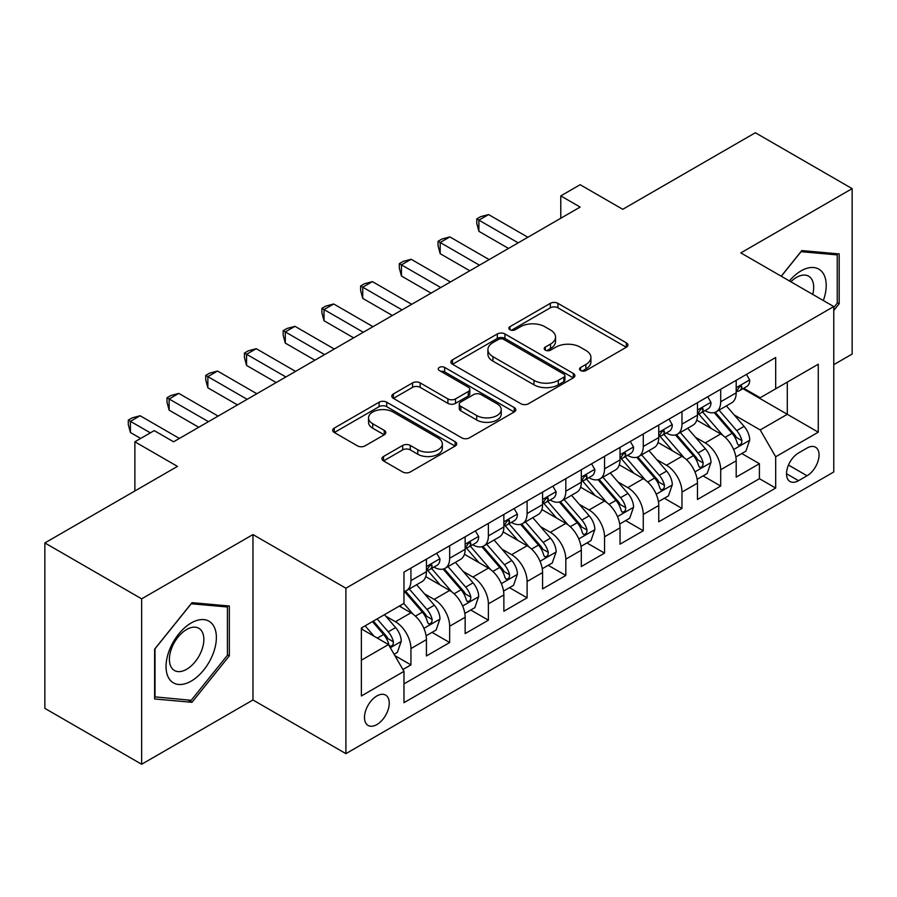 <?xml version="1.0" encoding="UTF-8"?>
<svg xmlns="http://www.w3.org/2000/svg" width="897" height="897" viewBox="0 0 897 897"><rect width="100%" height="100%" fill="white"/><g stroke="black" fill="none" stroke-linecap="round" stroke-linejoin="round"><path stroke-width="1.35" d="M580.639 370.551A3.767 2.175 0 0 0 585.965 370.551L626.341 347.229A5.371 3.106 0 0 0 627.922 345.042A5.371 3.106 0 0 0 626.341 342.845L557.934 303.343A5.371 3.106 0 0 0 550.332 303.343L509.956 326.665A3.767 2.175 0 0 0 508.846 328.201A3.767 2.175 0 0 0 509.956 329.737A3.767 2.175 0 0 0 515.27 329.737L520.495 326.721A17.2 9.934 0 0 1 544.827 326.721L550.523 330.006A17.2 9.934 0 0 1 555.557 337.025A17.2 9.934 0 0 1 550.523 344.056L545.298 347.072A3.767 2.175 0 0 0 544.199 348.608A3.767 2.175 0 0 0 545.298 350.144A3.767 2.175 0 0 0 550.612 350.144L555.848 347.128A17.2 9.934 0 0 1 580.168 347.128L585.864 350.413A17.2 9.934 0 0 1 590.91 357.432A17.2 9.934 0 0 1 585.864 364.462L580.639 367.478A3.767 2.175 0 0 0 579.54 369.015A3.767 2.175 0 0 0 580.639 370.551L580.639 367.478M376.875 724.574A17.525 10.114 120 0 0 388.311 709.135A17.525 10.114 120 0 0 385.632 695.097A17.525 10.114 120 0 0 376.875 695.96A17.525 10.114 120 0 0 365.427 711.411A17.525 10.114 120 0 0 368.106 725.449A17.525 10.114 120 0 0 376.875 724.574M383.49 456.506A5.371 3.106 0 0 0 381.909 458.703A5.371 3.106 0 0 0 383.49 460.89L402.686 471.979A5.371 3.106 0 0 0 410.277 471.979L455.127 446.078A5.371 3.106 0 0 0 456.708 443.892A5.371 3.106 0 0 0 455.127 441.694L386.719 402.204A5.371 3.106 0 0 0 379.117 402.204L334.267 428.093A5.371 3.106 0 0 0 332.697 430.28A5.371 3.106 0 0 0 334.267 432.477L357.455 445.865A5.371 3.106 0 0 0 365.057 445.865L384.252 434.787A5.371 3.106 0 0 0 385.822 432.589A5.371 3.106 0 0 0 384.252 430.392L372.748 423.754A14.374 8.297 0 0 1 368.544 417.89A14.374 8.297 0 0 1 377.413 410.221A14.374 8.297 0 0 1 393.088 412.015L438.117 438.016A14.374 8.297 0 0 1 442.333 443.892A14.374 8.297 0 0 1 433.453 451.561A14.374 8.297 0 0 1 417.789 449.756L410.277 445.428A5.371 3.106 0 0 0 402.686 445.428L383.49 456.506L383.49 460.89M833.762 364.675L852.15 354.057L852.15 188.628L755.352 132.745L622.742 209.304L580.146 184.715L560.782 195.894L580.146 207.072L173.592 441.795L154.228 430.616L134.875 441.795L134.875 490.973M141.648 598.837L141.648 764.255L252.965 699.985L252.965 534.567L141.648 598.837L44.85 542.943L177.46 466.384L134.875 441.795M252.965 534.567L345.894 588.219L833.762 306.55L833.762 471.979L345.894 753.637L345.894 588.219M852.15 188.628L740.832 252.898L833.762 306.55M520.877 403.74A5.371 3.106 0 0 0 528.479 403.74L573.329 377.839A5.371 3.106 0 0 0 574.899 375.652A5.371 3.106 0 0 0 573.329 373.455L504.921 333.953A5.371 3.106 0 0 0 497.319 333.953L452.469 359.854A5.371 3.106 0 0 0 450.888 362.04A5.371 3.106 0 0 0 452.469 364.238L520.877 403.74M440.864 371.358A3.767 2.175 0 0 1 444.677 371.896L444.677 367.422L514.228 407.574A5.371 3.106 0 0 1 515.797 409.772A5.371 3.106 0 0 1 514.228 411.958L469.378 437.859A5.371 3.106 0 0 1 461.776 437.859L393.368 398.358L393.368 393.974A5.371 3.106 0 0 0 391.798 396.16A5.371 3.106 0 0 0 393.368 398.358M393.368 393.974L412.564 382.884A5.371 3.106 0 0 1 420.166 382.884L447.906 398.907A5.371 3.106 0 0 0 455.508 398.907L468.245 391.552A5.371 3.106 0 0 0 469.815 389.365A5.371 3.106 0 0 0 468.245 387.168L439.351 370.495A3.767 2.175 0 0 1 438.252 368.959A3.767 2.175 0 0 1 440.573 366.951A3.767 2.175 0 0 1 444.677 367.422M141.648 764.255L44.85 708.372L44.85 542.943M402.91 669.532L410.938 664.89L394.871 655.617M385.732 616.138L395.454 621.744A21.898 12.648 60 0 1 410.938 648.576L426.434 639.628L426.434 655.954L449.666 642.532L432.04 632.363M424.449 593.78L434.17 599.398A21.898 12.648 60 0 1 449.666 626.218L465.151 617.282L465.151 633.596L488.383 620.186L470.768 610.016M463.177 571.423L472.898 577.04A21.898 12.648 60 0 1 488.383 603.86L503.867 594.924L503.867 611.238L527.1 597.828L509.485 587.658M501.894 549.076L511.615 554.682A21.898 12.648 60 0 1 527.1 581.514L542.584 572.566L542.584 588.892L565.816 575.47L548.202 565.301M540.611 526.718L550.332 532.325A21.898 12.648 60 0 1 565.816 559.156L581.312 550.209L581.312 566.534L604.544 553.124L586.918 542.943M579.327 504.361L589.049 509.978A21.898 12.648 60 0 1 604.544 536.798L620.029 527.862L620.029 544.176L643.261 530.766L625.646 520.596M618.044 482.003L627.765 487.62A21.898 12.648 60 0 1 643.261 514.441L658.746 505.504L658.746 521.819L681.978 508.408L664.363 498.239M656.772 459.656L666.493 465.263A21.898 12.648 60 0 1 681.978 492.094L697.462 483.147L697.462 499.472L720.695 486.051L720.695 469.736A21.898 12.648 -120 0 0 705.21 442.916L695.489 437.299M703.08 475.881L720.695 486.051M426.434 639.628A21.898 12.648 -120 0 0 410.938 612.808L399.322 606.103M465.151 617.282A21.898 12.648 -120 0 0 449.666 590.45L425.716 576.625M503.867 594.924A21.898 12.648 -120 0 0 488.383 568.093L464.433 554.268M542.584 572.566A21.898 12.648 -120 0 0 527.1 545.746L503.15 531.921M581.312 550.209A21.898 12.648 -120 0 0 565.816 523.388L541.878 509.563M620.029 527.862A21.898 12.648 -120 0 0 604.544 501.031L580.594 487.206M658.746 505.504A21.898 12.648 -120 0 0 643.261 478.684L619.311 464.859M697.462 483.147A21.898 12.648 -120 0 0 681.978 456.326L658.028 442.501M807.042 448.052L798.521 452.974A16.976 9.8 120 0 0 787.431 467.931A16.976 9.8 120 0 0 790.033 481.532A16.976 9.8 120 0 0 798.521 480.691L807.042 475.769A16.976 9.8 120 0 0 818.131 460.811A16.976 9.8 120 0 0 815.53 447.211A16.976 9.8 120 0 0 807.042 448.052M361.379 660.192L388.479 644.551L403.975 671.371L403.975 702.676L775.681 488.069L775.681 456.775L760.196 429.943L734.206 414.941M403.975 671.371L361.379 695.96L361.379 628.001L403.975 603.412L403.975 572.118L775.681 357.522L775.681 388.816L818.266 364.227L818.266 432.186L775.681 456.775M433.969 567.083L434.17 567.207A21.898 12.648 60 0 0 445.125 568.283L460.61 559.347A21.898 12.648 -120 0 0 465.151 549.323L465.151 536.798M472.685 544.726L472.898 544.849A21.898 12.648 60 0 0 483.842 545.937L499.337 536.989A21.898 12.648 -120 0 0 503.867 526.965L503.867 514.441M511.413 522.379L511.615 522.491A21.898 12.648 60 0 0 522.559 523.579L538.054 514.631A21.898 12.648 -120 0 0 542.584 504.607L542.584 492.094M550.13 500.021L550.332 500.134A21.898 12.648 60 0 0 561.287 501.221L576.771 492.285A21.898 12.648 -120 0 0 581.312 482.25L581.312 469.736M588.847 477.664L589.049 477.787A21.898 12.648 60 0 0 600.003 478.863L615.488 469.927A21.898 12.648 -120 0 0 620.029 459.903L620.029 447.379M627.564 455.317L627.765 455.429A21.898 12.648 60 0 0 638.72 456.517L654.216 447.569A21.898 12.648 -120 0 0 658.746 437.545L658.746 425.032M666.292 432.959L666.493 433.072A21.898 12.648 60 0 0 677.437 434.159L692.933 425.223A21.898 12.648 -120 0 0 697.462 415.188L697.462 402.675M403.975 683.895L759.411 478.684L759.411 463.704L736.19 477.114L736.19 460.8A21.898 12.648 -120 0 0 720.695 433.969L696.756 420.144M705.008 410.602L705.21 410.725A21.898 12.648 -120 0 0 716.165 411.801A21.898 12.648 -120 0 0 720.695 401.778L720.695 389.264M716.165 411.801L731.649 402.865A21.898 12.648 -120 0 0 736.19 392.841L736.19 380.317M410.938 568.093L410.938 580.617A21.898 12.648 60 0 1 406.408 590.641A21.898 12.648 60 0 1 403.975 591.527M406.408 590.641L421.893 581.704A21.898 12.648 -120 0 0 426.434 571.669L426.434 559.156M449.666 545.746L449.666 558.259A21.898 12.648 60 0 1 445.125 568.283M488.383 523.388L488.383 535.901A21.898 12.648 60 0 1 483.842 545.937M527.1 501.031L527.1 513.555A21.898 12.648 60 0 1 522.559 523.579M565.816 478.673L565.816 491.197A21.898 12.648 60 0 1 561.287 501.221M604.544 456.326L604.544 468.839A21.898 12.648 60 0 1 600.003 478.863M643.261 433.969L643.261 446.493A21.898 12.648 60 0 1 638.72 456.517M681.978 411.611L681.978 424.135A21.898 12.648 60 0 1 677.437 434.159M681.978 492.094L681.978 508.408M643.261 514.441L643.261 530.766M604.544 536.798L604.544 553.124M565.816 559.156L565.816 575.47M527.1 581.514L527.1 597.828M488.383 603.86L488.383 620.186M449.666 626.218L449.666 642.532M410.938 648.576L410.938 664.89M388.479 644.551L361.379 628.898M760.196 429.943L787.297 414.302L787.297 382.111L818.266 364.227M742.951 388.693L818.266 432.186M743.725 388.244L760.196 397.752L775.681 388.816M252.965 699.985L345.894 753.637M560.782 195.894L560.782 218.251M741.797 453.534L759.411 463.704M759.411 478.684L775.681 488.069M833.762 310.485L839.177 303.735L839.177 253.918L801.817 250.577L781.209 276.209M154.62 698.965L191.98 702.306L229.352 655.819L229.352 606.002L191.98 602.661L154.62 649.148L154.62 698.965M837.249 302.625L839.177 303.735M227.412 654.709L229.352 655.819M188.034 700.019L191.98 702.306M582.142 371.078L585.864 368.925A17.2 9.934 0 0 0 590.91 361.906L590.91 357.432M555.557 337.025L555.557 341.499A17.2 9.934 0 0 1 550.523 348.518L546.8 350.671M626.274 347.274L557.934 307.817A5.371 3.106 0 0 0 550.332 307.817L511.458 330.264M573.25 377.884L504.921 338.427A5.371 3.106 0 0 0 497.319 338.427L452.537 364.283M563.821 377.188A3.767 2.175 0 0 0 564.931 375.652A3.767 2.175 0 0 0 563.821 374.116L503.778 339.447A3.767 2.175 0 0 0 498.452 339.447L492.946 342.62A17.2 9.934 0 0 0 487.901 349.651A17.2 9.934 0 0 0 492.946 356.67L533.995 380.362A17.2 9.934 0 0 0 558.315 380.362L563.821 377.188L563.821 381.651A3.767 2.175 0 0 0 564.931 380.115L564.931 375.652M487.901 349.651L487.901 354.113A17.2 9.934 0 0 0 492.946 361.143L492.946 356.67M563.821 381.651L558.315 384.835A17.2 9.934 0 0 1 533.995 384.835L492.946 361.143M393.435 398.403L412.564 387.358L412.564 382.884M469.815 389.365L469.815 393.828A5.371 3.106 0 0 1 468.245 396.026L455.508 403.381A5.371 3.106 0 0 1 447.906 403.381L420.166 387.358A5.371 3.106 0 0 0 412.564 387.358M444.677 371.896L514.16 412.003M476.699 415.524A14.374 8.297 0 0 0 492.363 417.329A14.374 8.297 0 0 0 501.244 409.66A14.374 8.297 0 0 0 497.028 403.785L481.162 394.624A5.371 3.106 0 0 0 473.56 394.624L460.834 401.979A5.371 3.106 0 0 0 459.253 404.177A5.371 3.106 0 0 0 460.834 406.363L476.699 415.524L476.699 419.998A14.374 8.297 0 0 0 492.363 421.803A14.374 8.297 0 0 0 501.244 414.134L501.244 409.66M459.253 404.177L459.253 408.64A5.371 3.106 0 0 0 460.834 410.837L460.834 406.363M476.699 419.998L460.834 410.837M442.333 443.892L442.333 448.365A14.374 8.297 0 0 1 433.453 456.024A14.374 8.297 0 0 1 417.789 454.23L410.277 449.902A5.371 3.106 0 0 0 402.686 449.902L383.557 460.935M368.544 417.89L368.544 422.364A14.374 8.297 0 0 0 372.748 428.228L372.748 423.754M384.174 434.821L372.748 428.228M455.059 446.123L386.719 406.666A5.371 3.106 0 0 0 379.117 406.666L334.346 432.522M735.865 456.954L745.867 451.18L749.735 440.001A14.509 8.376 -120 0 0 744.084 426.378L726.391 405.893M722.847 435.381L702.631 411.981M711.343 428.564L699.604 414.986A34.77 20.07 -120 0 0 698.528 413.775M714.191 412.598L732.087 433.307A14.509 8.376 60 0 1 737.256 443.309L738.309 445.024L740.272 444.755L741.584 443.152L741.897 440.629A14.509 8.376 -120 0 0 736.729 430.627L719.035 410.142M715.245 412.25L734.464 434.518A7.389 4.272 60 0 1 736.325 437.411L741.897 440.629M746.45 374.397L749.735 380.093A14.509 8.376 60 0 1 746.73 386.517L739.375 390.767A14.509 8.376 -120 0 0 741.897 387.414L741.595 386.136L739.778 386.495L737.256 390.105A14.509 8.376 60 0 1 736.19 392.168M518.197 242.84L478.897 220.146L488.573 214.562L527.873 237.245M736.672 391.44L736.729 391.44A14.509 8.376 -120 0 0 739.375 390.767M508.509 248.424L478.897 231.325L478.897 220.146L476.767 218.924L480.635 216.682L488.573 214.562M478.897 231.325L476.767 223.387L476.767 218.924M823.345 300.54A35.588 20.553 120 0 0 801.043 270.894A35.588 20.553 120 0 0 789.382 280.929M812.738 294.418A24.365 14.072 120 0 0 808.646 276.209A24.365 14.072 120 0 0 796.458 277.408A24.365 14.072 120 0 0 790.829 281.759M781.287 276.254L801.043 251.687L837.249 254.916L837.249 303.186L833.762 307.525M834.849 253.537L837.249 254.916M213.004 653.98A35.588 20.553 120 0 0 203.798 619.603A35.588 20.553 120 0 0 169.41 650.09A35.588 20.553 120 0 0 178.626 684.467A35.588 20.553 120 0 0 213.004 653.98M201.545 650.729A24.365 14.072 120 0 0 198.809 628.292A24.365 14.072 120 0 0 171.708 648.06A24.365 14.072 120 0 0 174.444 670.496A24.365 14.072 120 0 0 201.545 650.729M155.002 697.07L155.002 648.8L191.207 603.771L227.412 607L227.412 655.27L191.207 700.31L154.62 696.846M225.012 605.621L227.412 607M697.137 479.312L707.15 473.538L711.018 462.359A14.509 8.376 -120 0 0 705.367 448.735L687.674 428.25M684.131 457.739L663.915 434.327M672.627 450.922L660.887 437.332A34.77 20.07 -120 0 0 659.811 436.121M675.463 434.944L693.359 455.665A14.509 8.376 60 0 1 698.539 465.655L699.593 467.382L701.555 467.102L702.867 465.509L703.181 462.975A14.509 8.376 -120 0 0 698.012 452.985L680.318 432.5M676.517 434.608L695.747 456.865A7.389 4.272 60 0 1 697.608 459.757L703.181 462.975M658.42 501.67L668.422 495.895L672.302 484.716A14.509 8.376 -120 0 0 666.65 471.093L648.957 450.608M645.414 480.097L625.187 456.685M633.91 473.28L622.17 459.69A34.77 20.07 -120 0 0 621.094 458.479M636.747 457.302L654.642 478.023A14.509 8.376 60 0 1 659.822 488.013L660.876 489.74L662.838 489.459L664.15 487.867L664.464 485.333A14.509 8.376 -120 0 0 659.284 475.332L641.602 454.857M637.801 456.965L657.03 479.222A7.389 4.272 60 0 1 658.891 482.115L664.464 485.333M619.704 524.027L629.705 518.242L633.574 507.063A14.509 8.376 -120 0 0 627.922 493.44L610.24 472.966M606.686 502.455L586.47 479.043M595.182 495.637L583.454 482.048A34.77 20.07 -120 0 0 582.377 480.837M598.03 479.66L615.925 500.369A14.509 8.376 60 0 1 621.094 510.371L622.148 512.086L624.11 511.817L625.422 510.214L625.747 507.691A14.509 8.376 -120 0 0 620.567 497.689L602.874 477.204M599.084 479.323L618.313 501.58A7.389 4.272 60 0 1 620.175 504.473L625.747 507.691M580.987 546.374L590.988 540.599L594.857 529.421A14.509 8.376 -120 0 0 589.206 515.797L571.512 495.312M567.969 524.801L547.753 501.389M556.465 517.984L544.726 504.406A34.77 20.07 -120 0 0 543.649 503.195M559.313 502.006L577.208 522.727A14.509 8.376 60 0 1 582.377 532.728L583.431 534.444L585.393 534.163L586.705 532.571L587.019 530.037A14.509 8.376 -120 0 0 581.85 520.047L564.157 499.562M560.367 501.67L579.585 523.938A7.389 4.272 60 0 1 581.458 526.819L587.019 530.037M707.722 396.743L711.018 402.45A14.509 8.376 60 0 1 708.013 408.864L700.658 413.113A14.509 8.376 -120 0 0 703.181 409.772L702.878 408.483L701.062 408.853L698.539 412.452A14.509 8.376 60 0 1 697.462 414.526M479.48 265.198L440.18 242.504L449.857 236.909L489.157 259.603M697.956 413.797L698.012 413.797A14.509 8.376 -120 0 0 700.658 413.113M469.793 270.782L440.18 253.683L440.18 242.504L438.05 241.271L441.918 239.039L449.857 236.909M440.18 253.683L438.05 245.744L438.05 241.271M669.005 419.101L672.302 424.808A14.509 8.376 60 0 1 669.297 431.222L661.941 435.471A14.509 8.376 -120 0 0 664.464 432.13L664.161 430.84L662.345 431.199L659.822 434.81A14.509 8.376 60 0 1 658.746 436.873M440.752 287.545L401.452 264.862L411.14 259.267L450.44 281.961M659.228 436.155L659.284 436.155A14.509 8.376 -120 0 0 661.941 435.471M431.076 293.14L401.452 276.029L401.452 264.862L399.322 263.628L403.202 261.397L411.14 259.267M401.452 276.029L399.322 268.102L399.322 263.628M630.288 441.459L633.574 447.155A14.509 8.376 60 0 1 630.569 453.579L623.213 457.829A14.509 8.376 -120 0 0 625.747 454.487L625.433 453.198L623.628 453.557L621.094 457.167A14.509 8.376 60 0 1 620.029 459.23M402.035 309.902L362.736 287.208L372.412 281.624L411.712 304.307M620.511 458.502L620.567 458.502A14.509 8.376 -120 0 0 623.213 457.829M392.359 315.486L362.736 298.387L362.736 287.208L360.605 285.986L364.474 283.744L372.412 281.624M362.736 298.387L360.605 290.449L360.605 285.986M591.572 463.816L594.857 469.512A14.509 8.376 60 0 1 591.852 475.937L584.496 480.175A14.509 8.376 -120 0 0 587.019 476.834L586.716 475.545L584.9 475.915L582.377 479.525A14.509 8.376 60 0 1 581.312 481.588M363.319 332.26L324.019 309.566L333.695 303.982L372.995 326.665M581.794 480.859L581.85 480.859A14.509 8.376 -120 0 0 584.496 480.175M353.642 337.844L324.019 320.745L324.019 309.566L321.888 308.333L325.757 306.101L333.695 303.982M324.019 320.745L321.888 312.806L321.888 308.333M542.259 568.732L552.272 562.957L556.14 551.778A14.509 8.376 -120 0 0 550.489 538.155L532.796 517.67M529.252 547.159L509.036 523.747M517.748 540.342L506.009 526.752A34.77 20.07 -120 0 0 504.933 525.541M520.596 524.364L538.48 545.084A14.509 8.376 60 0 1 543.66 555.075L544.714 556.802L546.677 556.521L547.989 554.929L548.302 552.395A14.509 8.376 -120 0 0 543.134 542.405L525.44 521.919M521.639 524.027L540.869 546.284A7.389 4.272 60 0 1 542.73 549.177L548.302 552.395M552.844 486.163L556.14 491.87A14.509 8.376 60 0 1 553.135 498.284L545.78 502.533A14.509 8.376 -120 0 0 548.302 499.192L548 497.902L546.183 498.261L543.66 501.872A14.509 8.376 60 0 1 542.584 503.935M324.602 354.607L285.302 331.924L294.978 326.329L334.278 349.023M543.077 503.217L543.134 503.217A14.509 8.376 -120 0 0 545.78 502.533M314.914 360.202L285.302 343.103L285.302 331.924L283.172 330.69L287.04 328.459L294.978 326.329M285.302 343.103L283.172 335.164L283.172 330.69M503.542 591.089L513.544 585.315L517.423 574.136A14.509 8.376 -120 0 0 511.772 560.502L494.079 540.028M490.536 569.517L470.308 546.105M479.032 562.699L467.292 549.11A34.77 20.07 -120 0 0 466.216 547.899M481.868 546.722L499.764 567.442A14.509 8.376 60 0 1 504.944 577.433L505.998 579.148L507.96 578.879L509.272 577.287L509.586 574.753A14.509 8.376 -120 0 0 504.417 564.751L486.723 544.277M482.922 546.385L502.152 568.642A7.389 4.272 60 0 1 504.013 571.535L509.586 574.753M514.127 508.521L517.423 514.216A14.509 8.376 60 0 1 514.418 520.641L507.063 524.891A14.509 8.376 -120 0 0 509.586 521.549L509.283 520.26L507.467 520.619L504.944 524.229A14.509 8.376 60 0 1 503.867 526.292M285.874 376.964L246.574 354.27L256.262 348.686L295.562 371.38M504.349 525.564L504.417 525.564A14.509 8.376 -120 0 0 507.063 524.891M276.198 382.548L246.574 365.449L246.574 354.27L244.444 353.048L248.323 350.805L256.262 348.686M246.574 365.449L244.444 357.522L244.444 353.048M464.825 613.436L474.827 607.661L478.695 596.483A14.509 8.376 -120 0 0 473.044 582.859L455.362 562.374M451.819 591.863L431.592 568.463M440.304 585.046L428.575 571.467A34.77 20.07 -120 0 0 427.499 570.257M443.152 569.079L461.047 589.789A14.509 8.376 60 0 1 466.216 599.79L467.27 601.506L469.232 601.237L470.544 599.633L470.869 597.099A14.509 8.376 -120 0 0 465.689 587.109L448.007 566.624M444.206 568.732L463.435 591A7.389 4.272 60 0 1 465.296 593.892L470.869 597.099M475.41 530.878L478.695 536.574A14.509 8.376 60 0 1 475.69 542.999L468.335 547.237A14.509 8.376 -120 0 0 470.869 543.896L470.555 542.618L468.75 542.977L466.216 546.587A14.509 8.376 60 0 1 465.151 548.65M247.157 399.322L207.857 376.628L217.534 371.044L256.834 393.727M465.633 547.921L465.689 547.921A14.509 8.376 -120 0 0 468.335 547.237M237.481 404.906L207.857 387.807L207.857 376.628L205.727 375.406L209.606 373.163L217.534 371.044M207.857 387.807L205.727 379.868L205.727 375.406M426.109 635.794L436.11 630.019L439.978 618.84A14.509 8.376 -120 0 0 434.327 605.217L416.634 584.732M413.091 614.221L403.829 603.502M401.587 607.404L400.084 605.666M404.435 591.426L422.33 612.146A14.509 8.376 60 0 1 427.499 622.137L428.553 623.864L430.515 623.583L431.827 621.991L432.141 619.457A14.509 8.376 -120 0 0 426.972 609.467L409.279 588.981M405.489 591.089L424.707 613.346A7.389 4.272 60 0 1 426.58 616.239L432.141 619.457M436.693 553.225L439.978 558.932A14.509 8.376 60 0 1 436.974 565.345L429.618 569.595A14.509 8.376 -120 0 0 432.141 566.254L431.838 564.964L430.022 565.323L427.499 568.933A14.509 8.376 60 0 1 426.434 570.997M208.44 421.668L169.141 398.986L178.817 393.391L218.117 416.085M426.916 570.279L426.972 570.279A14.509 8.376 -120 0 0 429.618 569.595M198.764 427.264L169.141 410.164L169.141 398.986L167.01 397.752L170.879 395.521L178.817 393.391M169.141 410.164L167.01 402.226L167.01 397.752M394.097 654.272L397.393 652.377L401.262 641.198A14.509 8.376 -120 0 0 395.611 627.575L384.477 614.669M374.071 636.231L365.113 625.848M362.87 629.761L361.379 628.035M372.468 621.61L383.602 634.504A14.509 8.376 60 0 1 388.782 644.495L389.836 646.221L391.798 645.941L393.11 644.349L393.424 641.815A14.509 8.376 -120 0 0 388.255 631.813L377.11 618.919M373.365 621.083L385.99 635.704A7.389 4.272 60 0 1 387.852 638.597L393.424 641.815M150.36 432.847L130.424 421.343L140.1 415.748L179.4 438.442M140.683 438.442L130.424 432.511L130.424 421.343L128.293 420.11L132.162 417.879L140.1 415.748M130.424 432.511L128.293 424.584L128.293 420.11M395.454 621.744L410.938 612.808M434.17 599.398L449.666 590.45M472.898 577.04L488.383 568.093M511.615 554.682L527.1 545.746M550.332 532.325L565.816 523.388M589.049 509.978L604.544 501.031M627.765 487.62L643.261 478.684M666.493 465.263L681.978 456.326M705.21 442.916L720.695 433.969M720.695 401.778L736.19 392.841M410.938 580.617L426.434 571.669M449.666 558.259L465.151 549.323M488.383 535.901L503.867 526.965M527.1 513.555L542.584 504.607M565.816 491.197L581.312 482.25M604.544 468.839L620.029 459.903M643.261 446.493L658.746 437.545M681.978 424.135L697.462 415.188M720.695 469.736L736.19 460.8M788.474 465.05L807.042 475.769M786.523 473.762L798.521 480.691M585.864 368.925L585.864 364.462M545.298 350.144L545.298 347.072M550.523 348.518L550.523 344.056M509.956 329.737L509.956 326.665M550.332 307.817L550.332 303.343M557.934 307.817L557.934 303.343M626.341 347.229L626.341 342.845M452.469 364.238L452.469 359.854M497.319 338.427L497.319 333.953M504.921 338.427L504.921 333.953M573.329 377.839L573.329 373.455M533.995 384.835L533.995 380.362M558.315 384.835L558.315 380.362M420.166 387.358L420.166 382.884M447.906 403.381L447.906 398.907M455.508 403.381L455.508 398.907M468.245 396.026L468.245 391.552M514.228 411.958L514.228 407.574M402.686 449.902L402.686 445.428M410.277 449.902L410.277 445.428M417.789 454.23L417.789 449.756M384.252 434.787L384.252 430.392M334.267 432.477L334.267 428.093M379.117 406.666L379.117 402.204M386.719 406.666L386.719 402.204M455.127 446.078L455.127 441.694M733.645 449.52L749.645 440.281M736.729 430.627L744.084 426.378M725.157 437.31L732.087 433.307M749.645 379.924L736.19 387.695M740.025 386.338L741.897 387.414M694.928 471.878L710.917 462.639M698.012 452.985L705.367 448.735M686.44 459.656L693.359 455.665M656.212 494.225L672.201 484.997M659.284 475.332L666.65 471.093M647.724 482.014L654.642 478.023M617.484 516.582L633.484 507.343M620.567 497.689L627.922 493.44M609.007 504.372L615.925 500.369M578.767 538.94L594.767 529.701M581.85 520.047L589.206 515.797M570.279 526.718L577.208 522.727M710.917 402.282L697.462 410.052M701.308 408.696L703.181 409.772M672.201 424.64L658.746 432.399M662.591 431.042L664.464 432.13M633.484 446.986L620.029 454.757M623.875 453.4L625.747 454.487M594.767 469.344L581.312 477.114M585.147 475.758L587.019 476.834M540.05 561.287L556.039 552.059M543.134 542.405L550.489 538.155M531.562 549.076L538.48 545.084M556.039 491.702L542.584 499.472M546.43 498.104L548.302 499.192M501.333 583.644L517.322 574.416M504.417 564.751L511.772 560.502M492.845 571.434L499.764 567.442M517.322 514.059L503.867 521.819M507.713 520.462L509.586 521.549M462.605 606.002L478.606 596.763M465.689 587.109L473.044 582.859M454.129 593.792L461.047 589.789M478.606 536.406L465.151 544.176M468.996 542.82L470.869 543.896M423.889 628.36L439.889 619.121M426.972 609.467L434.327 605.217M415.401 616.138L422.33 612.146M439.889 558.764L426.434 566.534M430.268 565.177L432.141 566.254M390.33 647.735L401.161 641.478M388.255 631.813L395.611 627.575M377.345 638.115L383.602 634.504"/></g></svg>
